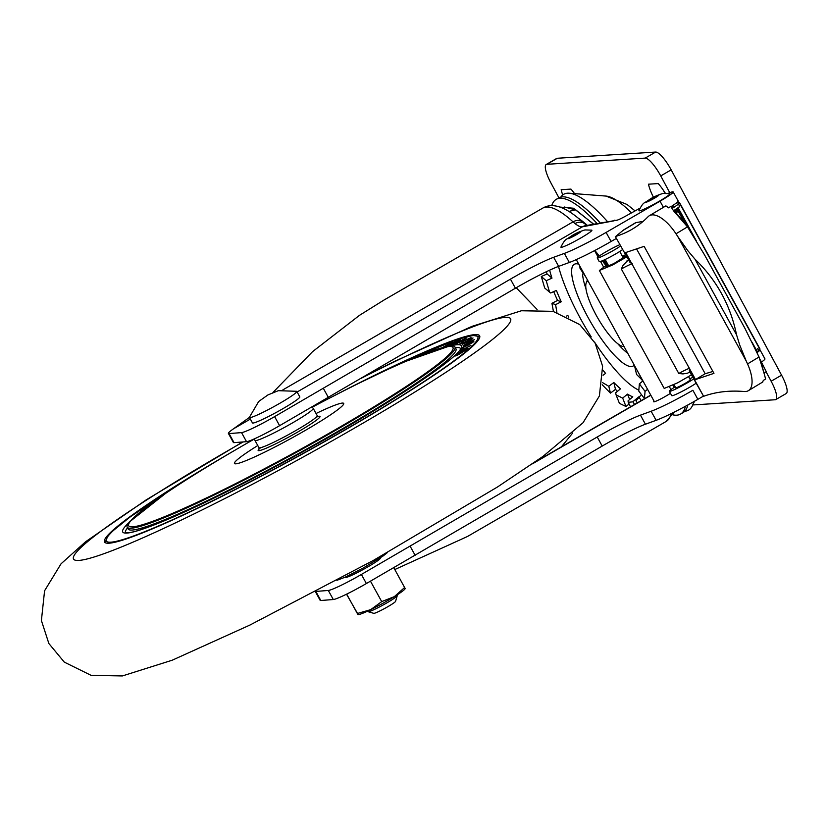 <?xml version="1.0" encoding="UTF-8"?>
<svg xmlns="http://www.w3.org/2000/svg" width="828" height="828" viewBox="0 0 828 828"><rect width="100%" height="100%" fill="white"/><g stroke="black" fill="none" stroke-linecap="round" stroke-linejoin="round"><path stroke-width="1.24" d="M236.249 449.469A214.038 18.226 -28.8 0 0 104.514 542.009A214.038 18.226 -28.8 0 0 310.065 449.78A214.038 18.226 -28.8 0 0 479.629 335.785A214.038 18.226 -28.8 0 0 330.9 397.43M464.073 345.297L465.222 345.193L463.038 345.856L468.845 342.036L474.516 339.594L464.094 345.338M461.496 343.817L473.026 337.969L461.496 343.817M471.029 337.741L464.394 340.743L460.803 343.32L462.831 342.699L459.788 343.889L464.27 340.691L471.07 337.607M472.426 338.807L462.655 344.231L472.477 338.9M467.82 348.06L457.998 353.266L467.996 348.371M460.316 350.254L463.028 348.971L460.368 350.347M468.576 343.703L473.844 341.498L467.706 345.431L462.479 347.594L468.627 343.796M462.728 348.66L463.432 348.195M462.397 348.836L461.631 349.188M460.296 350.896L470.925 345.338L460.492 351.248M455.886 355.823L456.704 354.487L467.033 349.219L458.991 354.384C455.71 356.019 454.603 356.371 455.669 355.419L455.224 355.947M460.689 339.749L451.539 345.131L460.741 339.853M442.276 347.636L452.75 341.902L445.692 346.787M445.267 346.891L447.327 345.452L442.711 347.522M450.587 344.21L457.004 340.525L449.718 344.862L448.859 345.68L451.498 344.396L459.509 339.78L450.639 344.313M447.938 346.239L448.672 345.586M466.019 338.393L454.965 344.448L458.629 341.654L466.174 338.134M448.031 344.965L450.649 343.154L446.271 345.555L448.114 345.11M461.838 341.001L464.87 338.704L455.969 343.868L461.889 341.105M467.851 345.359L472.954 342.295M472.923 342.316L468.482 343.879L463.68 347.387M463.545 347.025L467.799 345.255M465.719 350.016L456.321 355.315L465.853 350.265M316.048 413.503A62.338 5.31 151.2 0 1 343.454 404.488A62.338 5.31 151.2 0 1 305.346 430.374A62.338 5.31 151.2 0 1 239.965 462.862A62.338 5.31 151.2 0 1 257.777 445.536M312.27 407.179A185.037 15.753 151.2 0 1 401.994 363.037A185.037 15.753 151.2 0 1 339.118 427.507A185.037 15.753 151.2 0 1 154.598 520.605A185.037 15.753 151.2 0 1 169.109 491.056A185.037 15.753 151.2 0 1 242.552 445.795A185.037 15.753 151.2 0 1 254.465 438.954M406.124 361.225L449.2 346.135A187.024 15.918 151.2 0 1 454.965 346.984A187.024 15.918 151.2 0 1 339.873 427.838A187.024 15.918 151.2 0 1 127.181 527.188A187.024 15.918 151.2 0 1 129.551 521.868L165.372 493.581M454.965 346.984L455.959 348.805A187.024 15.918 151.2 0 1 340.867 429.66A187.024 15.918 151.2 0 1 128.185 528.999L127.181 527.188M397.212 595.777L395.567 601.366A12.472 1.066 151.2 0 1 390.588 605.051A12.472 1.066 151.2 0 1 373.79 613.341L368.181 611.726A16.622 1.418 -28.8 0 0 390.578 600.673A16.622 1.418 -28.8 0 0 397.212 595.777A16.622 1.418 -28.8 0 0 397.212 595.632L396.881 595.053M286.022 399.603A27.014 2.298 -28.8 0 0 296.797 391.416A27.014 2.298 -28.8 0 0 296.631 391.292L278.332 390.681L267.92 394.935L258.688 401.487L249.435 417.24A27.014 2.298 -28.8 0 0 249.445 417.447A27.014 2.298 -28.8 0 0 262.3 412.654A27.014 2.298 -28.8 0 0 286.022 399.603M249.445 417.447L252.436 422.891A27.014 2.298 -28.8 0 0 265.291 418.099A27.014 2.298 -28.8 0 0 289.013 405.047A27.014 2.298 -28.8 0 0 299.788 396.86L296.797 391.416M367.746 611.064L368.077 611.654A16.622 1.418 -28.8 0 0 368.181 611.726M393.786 567.666L405.109 588.439M346.518 594.193L358.193 614.635A27.014 2.298 151.2 0 0 370.675 609.667L381.708 601.604L394.345 596.636L404.664 587.456M357.779 614.49L357.334 613.507L370.675 609.667A27.014 2.298 151.2 0 0 394.345 596.636A27.014 2.298 151.2 0 0 405.016 588.894L405.213 588.584M346.673 594.121L357.334 613.507M370.468 581.163L381.708 601.604M574.56 193.628A24.933 6.272 -120.1 0 0 570.958 189.094L561.167 189.705A24.933 6.272 -120.1 0 0 562.73 194.963M665.288 193.183A24.933 6.272 -120.1 0 0 658.27 183.578L648.469 184.199A24.933 6.272 -120.1 0 0 653.458 197.312M766.066 371.782L771.137 381.222A20.783 5.227 59.9 0 1 775.774 399.572A20.783 5.227 59.9 0 1 775.132 399.758L692.777 404.954M558.921 197.799L550.879 182.843A20.783 5.227 59.9 0 1 546.242 164.493A20.783 5.227 59.9 0 1 546.894 164.306L645.188 158.107A20.783 5.227 59.9 0 1 660.734 175.909L669.769 192.707M663.476 190.409A24.933 6.272 -120.1 0 0 664.905 193.203M546.242 164.493L556.685 158.448A20.783 5.227 59.9 0 1 557.337 158.262L655.631 152.062A20.783 5.227 59.9 0 1 671.177 169.864L781.58 375.177A20.783 5.227 59.9 0 1 786.217 393.517L775.774 399.572M607.41 221.511A124.676 31.36 -120.1 0 0 569.229 193.214A124.676 31.36 -120.1 0 0 567.542 193.193A124.676 31.36 -120.1 0 0 560.804 197.095M684.787 411.226A124.676 31.36 -120.1 0 0 692.353 405.855A124.676 31.36 -120.1 0 0 693.667 401.735M559.956 207.072L573.421 208.221L593.624 224.119M685.418 406.289A124.055 31.205 59.9 0 1 680.533 414.083A124.055 31.205 59.9 0 1 676.693 415.19A124.055 31.205 59.9 0 1 672.781 414.828M551.696 205.717A124.055 31.205 59.9 0 1 556.199 199.362A124.055 31.205 59.9 0 1 560.038 198.254A124.055 31.205 59.9 0 1 597.04 223.477M600.217 222.877A124.055 31.205 -120.1 0 0 562.471 196.847A124.055 31.205 -120.1 0 0 558.641 197.954L556.199 199.362M680.533 414.083L682.965 412.675A124.055 31.205 -120.1 0 0 687.84 404.985M272.981 392.462L312.56 351.652L359.507 315.323L384.006 300.036L542.702 208.149C552.649 202.218 565.99 206.845 582.715 222.039A10.391 7.845 132.5 0 0 573.038 221.863L282.876 389.874M671.053 413.7A123.227 30.998 -120.1 0 1 666.198 421.421L467.468 536.492L394.811 569.54M668.206 193.338A21.404 1.822 151.2 0 1 673.185 191.941A21.404 1.822 151.2 0 1 660.03 201.183L606.106 232.42A41.555 3.54 151.2 0 1 564.365 253.399L553.663 257.291A41.555 3.54 -28.8 0 0 510.441 279.139L274.617 416.608A29.073 2.474 151.2 0 1 273.933 417.001A29.073 2.474 151.2 0 1 241.538 432.609L229.056 433.582A29.073 2.474 151.2 0 1 228.393 433.427A29.073 2.474 151.2 0 1 231.778 430.042L249.435 417.405M228.393 433.427L233.382 442.494A29.073 2.474 -28.8 0 0 234.045 442.649L246.527 441.676A29.073 2.474 -28.8 0 0 278.922 426.078A29.073 2.474 -28.8 0 0 279.605 425.685L515.42 288.216A41.555 3.54 151.2 0 1 558.652 266.368L569.343 262.476A41.555 3.54 -28.8 0 0 611.095 241.486L616.374 238.433M654.11 401.218A10.805 0.921 -28.8 0 0 653.716 401.797A10.805 0.921 -28.8 0 0 666.002 396.053A10.805 0.921 -28.8 0 0 670.452 393.3M345.452 577.044A19.944 1.697 -28.8 0 0 345.411 577.333A19.944 1.697 -28.8 0 0 368.098 566.735A19.944 1.697 -28.8 0 0 380.373 558.113A19.944 1.697 -28.8 0 0 380.104 558M315.437 591.761L320.157 600.341A29.073 2.474 -28.8 0 0 320.819 600.507L333.301 599.524A29.073 2.474 -28.8 0 0 365.707 583.926A29.073 2.474 -28.8 0 0 366.38 583.533L602.204 446.064A41.555 3.54 151.2 0 1 645.436 424.215L656.128 420.324A41.555 3.54 -28.8 0 0 697.869 399.334L703.158 396.281M697.869 399.334L692.881 390.267A41.555 3.54 151.2 0 1 651.139 411.247L640.448 415.149A41.555 3.54 -28.8 0 0 597.216 436.987L361.391 574.456A29.073 2.474 151.2 0 1 360.718 574.849A29.073 2.474 151.2 0 1 328.312 590.457L316.099 591.409M572.676 433.023L561.446 446.799M516.227 287.751L537.093 309.434M617.409 220.103L585.448 225.671A10.391 10.019 79.3 0 0 582.394 226.81A41.555 10.453 59.9 0 1 581.991 226.862A41.555 10.453 59.9 0 1 575.056 223.601A10.391 8.456 -51.4 0 1 584.692 223.746L587.683 225.702M614.873 220.103L613.413 220.828L616.643 220.32A10.391 0.88 -28.8 0 0 626.175 215.829L639.972 208.19M670.928 206.7A21.404 1.822 -28.8 0 0 678.173 201.018L673.185 191.941M606.189 265.229L602.774 260.582M599.296 256.007L594.877 250.449M759.411 349.685A21.404 1.822 151.2 0 1 759.969 349.799A21.404 1.822 151.2 0 1 756.999 352.624M761.47 362.074A21.404 1.822 -28.8 0 0 764.948 358.866L759.969 349.799M328.364 397.461L323.375 388.384M279.605 425.685L274.617 416.608M361.391 574.456L366.38 583.533M410.15 546.232L415.138 555.309M634.258 365.117A58.757 14.78 59.9 0 1 587.394 316.224A58.757 14.78 59.9 0 1 578.782 264.204M579.745 265.964L580.066 268.5L585.862 277.08M634.465 365.49L636.587 374.473L642.725 380.621M639.382 383.871L645.064 391.406L644.422 398.547L638.74 391.033L639.382 383.871L642.932 380.88M636.401 400.462L641.41 394.563M638.191 397.637A89.062 22.397 59.9 0 1 637.767 397.678L632.758 401.88L628.214 402.284L628.069 400.856L632.768 396.819A89.062 22.397 59.9 0 1 627.52 394.128L622.677 398.092L616.094 394.946L615.67 392.793L620.514 388.829A89.062 22.397 59.9 0 1 613.838 382.515L608.797 386.303L602.546 382.608M622.677 398.092L625.999 406.507L629.083 403.992M625.999 406.507L619.416 403.35L616.094 394.946M617.45 391.344A99.453 25.016 59.9 0 1 615.483 389.346L613.838 382.515M608.797 386.303L610.443 393.134L615.483 389.346M610.443 393.134L602.225 384.782M602.97 370.209A89.062 22.397 59.9 0 0 605.578 373.366L603.084 375.239A99.453 25.016 59.9 0 1 603.084 375.187M553.425 311.442L551.934 303.317L555.598 304.642L556.902 312.384M555.598 304.642L561.229 301.765L557.565 300.44L551.934 303.317M557.565 300.44A99.453 25.016 59.9 0 1 553.704 291.622M549.492 292.087L544.7 287.989L541.315 276.521L546.201 280.702L549.575 292.16L550.641 292.977L556.406 290.421A89.062 22.397 59.9 0 0 561.229 301.765M546.201 280.702L551.965 278.146L547.08 273.964L541.315 276.521M547.08 273.964A99.453 25.016 59.9 0 1 546.356 271.719M638.295 389.905A87.282 21.952 59.9 0 1 594.494 342.016M591.223 336.924A87.282 21.952 59.9 0 1 558.527 266.409M566.497 316.11L567.832 315.427A89.062 22.397 -120.1 0 0 568.774 317.259M551.965 278.146A89.062 22.397 59.9 0 1 549.637 270.176M638.833 396.809L641.214 400.617M649.369 395.898L650.042 395.329A99.453 25.016 59.9 0 1 650.032 395.515M639.796 375.187L641.876 379.917M629.642 399.5L627.52 394.128M633.058 401.715L634.486 404.509M645.064 391.406L647.558 389.305M588.097 281.147A37.405 9.408 -120.1 0 0 586.007 283.58A37.405 9.408 -120.1 0 0 595.777 314.433A37.405 9.408 -120.1 0 0 622.325 346.311A37.405 9.408 -120.1 0 0 624.001 346.456M572.51 235.473A7.276 0.621 -28.8 0 0 568.039 238.609A7.276 0.621 -28.8 0 0 568.318 238.64A7.276 0.621 -28.8 0 0 576.309 234.748A7.276 0.621 -28.8 0 0 580.78 231.602A7.276 0.621 -28.8 0 0 580.5 231.581A7.276 0.621 -28.8 0 0 572.51 235.473M560.918 247.096A17.667 1.501 -28.8 0 0 561.612 247.303A17.667 1.501 -28.8 0 0 579.776 238.578A17.667 1.501 -28.8 0 0 591.751 230.143L584.93 229.936C579.321 231.654 574.767 233.724 571.258 236.135C566.362 240.234 565.803 237.201 560.918 247.096M650.539 198.989A7.276 0.621 -28.8 0 0 646.068 202.136A7.276 0.621 -28.8 0 0 646.347 202.156A7.276 0.621 -28.8 0 0 654.337 198.265A7.276 0.621 -28.8 0 0 658.809 195.129A7.276 0.621 -28.8 0 0 658.529 195.097A7.276 0.621 -28.8 0 0 650.539 198.989M638.947 210.612A17.667 1.501 -28.8 0 0 639.64 210.819A17.667 1.501 -28.8 0 0 657.805 202.094A17.667 1.501 -28.8 0 0 669.78 193.659L662.959 193.452C657.349 195.17 652.795 197.24 649.287 199.651C644.391 203.76 643.822 200.718 638.947 210.612M752.259 342.668L756.005 350.503M679.54 202.632L759.928 348.867A21.818 1.853 151.2 0 1 759.845 349.23L679.457 202.995A21.818 1.853 -28.8 0 0 679.54 202.632A21.818 1.853 -28.8 0 0 675.555 203.605M673.526 210.736A21.818 1.853 -28.8 0 0 679.705 206.42L677.47 208.728M674.799 211.854L676.041 211.005L675.006 211.254L674.841 210.633L678.805 209.049L677.853 208.521L674.841 210.633M671.611 207.724A14.542 1.242 -28.8 0 0 673.174 206.213A14.542 1.242 -28.8 0 0 671.26 206.493M679.457 202.995L678.411 204.061A21.818 1.853 151.2 0 1 672.088 208.459M756.306 349.965L757.786 348.443L758.81 350.306L759.845 349.23M679.705 206.42L678.411 204.061M756.678 351.931A21.818 1.853 -28.8 0 0 758.81 350.306M696.162 240.617L678.805 209.049L677.853 208.521L676.797 209.619L677.894 211.606M674.872 386.252A18.702 1.594 151.2 0 1 673.537 386.345L672.905 385.217M643.045 221.438L635.738 222.628L623.484 230.029L615.732 236.425A415.604 176.643 58.9 0 0 632.861 228.797A415.604 176.643 58.9 0 0 648.107 216.688A32.002 13.6 58.9 0 1 649.287 215.756A32.002 13.6 58.9 0 1 676 233.796A415.604 176.643 58.9 0 1 677.728 236.456L746.266 361.122A415.604 176.643 58.9 0 1 747.539 363.927L759.038 356.992L763.996 373.035L766.252 371.668L760.301 359.859M691.401 374.908L677.625 382.826L664.211 388.435L662.514 385.351L599.379 270.497L612.782 264.898L626.568 256.97M628.266 260.054L623.163 265.146L621.331 268.986L678.784 373.49L682.965 373.914L687.457 373.211L690.573 371.71M607.793 264.246L599.379 270.497M608.187 264.95L606.189 266.844L614.014 263.49L625.419 256.266L622.76 256.939M649.287 215.756L665.909 205.872L668.506 207.828L670.763 206.472L673.65 210.933L687.499 226.862L676 233.796M762.836 381.946L748.377 390.671A32.002 13.6 -121.1 0 1 744.227 391.52A415.604 176.643 58.9 0 0 703.614 396.301L689.434 371.327L689.579 368.76L695.51 379.555L713.953 373.356L644.132 246.351L625.689 252.55L631.619 263.345L630.098 262.569L615.297 236.466L630.098 262.569M762.66 381.863L763.364 380.383L765.621 379.017L760.528 360.263M748.377 390.671A32.002 13.6 -121.1 0 0 747.539 363.927M759.038 356.992L744.931 328.354L704.483 254.786L744.931 328.354M704.483 254.786L687.499 226.862M746.266 361.122L739.797 345.255L736.537 334.781C730.462 305.201 716.603 279.988 694.951 259.133L687.706 250.553L677.728 236.456M636.556 248.897L705.177 373.728L695.51 379.555M705.177 373.728L712.918 371.461M625.368 254.786L622.366 256.235M689.579 368.76L631.619 263.345M678.163 211.44L675.907 212.806L685.46 223.726L678.163 211.44M622.532 249.632A14.542 1.242 151.2 0 1 615.773 253.875A14.542 1.242 151.2 0 1 599.234 261.596L597.236 257.974A14.542 1.242 151.2 0 1 606.189 251.681A14.542 1.242 151.2 0 1 619.82 244.705M620.545 246.009A14.542 1.242 151.2 0 1 613.776 250.242A14.542 1.242 151.2 0 1 597.236 257.974M688.575 376.668L690.283 379.773A8.311 0.704 151.2 0 1 685.16 383.364A8.311 0.704 151.2 0 1 675.71 387.783L674.002 384.678M696.017 383.292A15.587 1.325 151.2 0 1 689.455 387.359A15.587 1.325 151.2 0 1 671.736 395.639L669.335 391.282A15.587 1.325 151.2 0 1 675.172 386.8M689.734 378.789A15.587 1.325 151.2 0 1 692.767 377.392M693.626 378.945A15.587 1.325 151.2 0 1 687.064 383.002A15.587 1.325 151.2 0 1 669.335 391.282M243.173 441.935A249.363 21.228 -28.8 0 0 76.135 560.37A249.363 21.228 -28.8 0 0 313.036 451.57A249.363 21.228 -28.8 0 0 509.448 323.231A249.363 21.228 -28.8 0 0 360.998 378.396M206.286 467.365A211.958 18.05 -28.8 0 0 113.778 541.833A211.958 18.05 -28.8 0 0 309.889 449.676A211.958 18.05 -28.8 0 0 476.059 341.674A211.958 18.05 -28.8 0 0 362.074 381.718M460.513 348.484A191.175 16.281 -28.8 0 0 455.328 347.656M450.297 346A193.255 16.456 151.2 0 1 308.316 448.724A193.255 16.456 151.2 0 1 128.847 522.716M312.601 445.733A66.499 5.661 151.2 0 1 302.644 451.353A66.499 5.661 151.2 0 1 286.84 459.892M127.553 527.86A191.175 16.281 -28.8 0 0 125.473 532.673M311.97 406.941L313.222 408.37A33.244 2.836 151.2 0 1 292.77 422.746A33.244 2.836 151.2 0 1 254.952 440.403L258.947 447.658A33.244 2.836 151.2 0 0 296.755 430.001A33.244 2.836 151.2 0 0 317.217 415.625L318.449 416.505L316.379 417.012M316.451 416.939A35.325 3.012 151.2 0 1 298.297 431.709A35.325 3.012 151.2 0 1 266.171 448.238A35.325 3.012 151.2 0 1 260.468 447.72M771.137 381.222L781.58 375.177M660.734 175.909L671.177 169.864M645.188 158.107L655.631 152.062M546.894 164.306L557.337 158.262M631.474 212.899A103.438 26.02 -120.1 0 0 606.044 196.081L569.229 193.214M562.409 207.983A113.508 28.556 59.9 0 1 564.479 207.021L575.884 209.96L593.469 224.15M575.056 223.591A41.555 10.453 59.9 0 1 573.038 221.863A123.227 30.998 -120.1 0 0 546.511 207.041A123.227 30.998 -120.1 0 0 542.702 208.149M246.527 441.676L241.538 432.609M328.312 590.457L333.301 599.524M587.259 225.33A109.234 27.479 -120.1 0 0 578.223 218.116M613.807 220.859L582.394 226.81L297.117 391.996M532.466 463.825L650.839 395.277M250.346 419.082L235.007 427.962M663.404 207.321L660.03 201.183M611.095 241.486L606.106 232.42M569.343 262.476L564.365 253.399M558.652 266.368L553.663 257.291M515.42 288.216L510.441 279.139M234.045 442.649L229.056 433.582M315.882 591.523L320.819 600.507M597.216 436.987L602.204 446.064M640.448 415.149L645.436 424.215M651.139 411.247L656.128 420.324M585.965 288.734A51.75 13.02 59.9 0 1 582.55 274.006M627.738 353.256A51.75 13.02 59.9 0 1 617.833 343.786M687.147 226.313L678.07 209.805M675.824 211.192L676.507 212.444M676.714 212.31L676.021 211.047M636.142 222.525L623.153 230.36M703.614 396.301L689.248 370.168M626.372 261.244L628.38 260.271M694.951 259.133L736.537 334.781M632.25 263.677A12.472 1.066 -28.8 0 0 621.331 268.986M678.784 373.49A12.472 1.066 151.2 0 1 689.703 368.181M364.806 376.171L394.625 361.339L472.063 326.335L521.412 310.759L552.98 311.328L579.776 324.607L595.187 343.247L602.608 366.266L599.379 395.991L583.057 422.725L543.075 456.342L497.597 486.926L373.221 560.504L249.766 625.13L172.172 660.226L122.389 675.938L91.121 675.358L64.305 662.131L48.862 643.522L41.4 620.524L44.577 590.778L61.055 563.796L85.584 541.771L146.059 499.957L242.635 441.986M479.836 336.613L473.016 335.443L457.346 339.428L407.107 360.076L360.936 382.277M460.523 348.391C461.372 355.647 390.795 403.474 308.306 448.724C247.8 482.382 185.244 513.184 151.814 525.79C137.986 530.955 129.406 533.294 126.053 532.797L125.39 532.632M207.362 466.713L187.19 479.019L130.182 516.91L112.929 530.851L107.723 536.296L105.094 542.63M387.463 552.545L383.012 556.043L363.192 568.039L345.152 577.188L336.913 580.335M313.222 408.37L317.217 415.625M260.561 447.7L259.019 449.169L258.947 447.658M254.444 438.83L254.952 440.403M377.91 560.535L377.454 559.697M348.774 576.557L348.319 575.719M635.086 210.892L627.034 204.475L606.044 196.081M694.537 401.249L692.353 405.855M575.522 209.753L569.012 211.409M666.198 421.421L674.116 412.178M584.692 223.746L582.715 222.039M605.817 265.467L602.339 260.768M598.903 256.297L594.97 251.381M650.746 395.101L534.484 462.417M635.976 400.783L637.281 402.894M628.214 402.284L630.522 406.807M586.007 283.58L587.394 279.874M622.325 346.311L624.146 346.715M594.556 250.615L598.044 256.97M600.517 261.451L603.529 266.947M669.438 386.831L670.97 389.605M576.267 259.619L654.41 401.766M756.492 350.296L752.01 342.15M696.472 241.124L678.712 208.822M676.755 212.289L676.041 211.005M606.758 264.877L604.078 260.002M623.349 258.025L619.748 251.474M608.777 266.026L605.185 259.485"/></g></svg>
